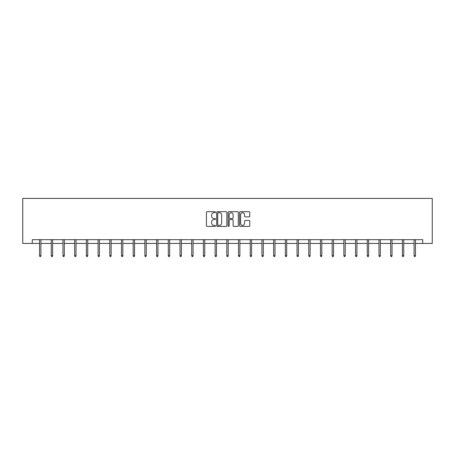<?xml version="1.0" encoding="UTF-8"?>
<svg xmlns="http://www.w3.org/2000/svg" width="455" height="455" viewBox="0 0 455 455"><rect width="100%" height="100%" fill="white"/><g stroke="black" fill="none" stroke-linecap="round" stroke-linejoin="round"><path stroke-width="0.68" d="M215.494 212.201A0.518 0.518 0 0 0 214.982 211.689L207.156 211.689A0.734 0.734 0 0 0 206.416 212.422L206.416 225.68A0.734 0.734 0 0 0 207.156 226.414L214.982 226.414A0.518 0.518 0 0 0 215.494 225.902A0.518 0.518 0 0 0 214.982 225.384L213.969 225.384A2.355 2.355 0 0 1 211.609 223.03L211.609 221.926A2.355 2.355 0 0 1 213.969 219.566L214.982 219.566A0.518 0.518 0 0 0 215.494 219.054A0.518 0.518 0 0 0 214.982 218.536L213.969 218.536A2.355 2.355 0 0 1 211.609 216.182L211.609 215.073A2.355 2.355 0 0 1 213.969 212.718L214.982 212.718A0.518 0.518 0 0 0 215.494 212.201M249.021 216.881A0.734 0.734 0 0 0 249.761 216.142L249.761 212.422A0.734 0.734 0 0 0 249.021 211.689L240.331 211.689A0.734 0.734 0 0 0 239.597 212.422L239.597 225.68A0.734 0.734 0 0 0 240.331 226.414L249.021 226.414A0.734 0.734 0 0 0 249.761 225.68L249.761 221.187A0.734 0.734 0 0 0 249.021 220.453L245.302 220.453A0.734 0.734 0 0 0 244.568 221.187L244.568 223.416A1.968 1.968 0 0 1 242.595 225.384A1.968 1.968 0 0 1 240.627 223.416L240.627 214.686A1.968 1.968 0 0 1 242.595 212.718A1.968 1.968 0 0 1 244.568 214.686L244.568 216.142A0.734 0.734 0 0 0 245.302 216.881L249.021 216.881M32.277 243.436L32.277 239.683L422.723 239.683L422.723 243.436L432.25 243.436L432.25 198.42L22.75 198.42L22.75 243.436L39.557 243.436M226.857 212.422A0.734 0.734 0 0 0 226.118 211.689L217.427 211.689A0.734 0.734 0 0 0 216.694 212.422L216.694 225.68A0.734 0.734 0 0 0 217.427 226.414L226.118 226.414A0.734 0.734 0 0 0 226.857 225.68L226.857 212.422M228.882 211.689L237.573 211.689A0.734 0.734 0 0 1 238.306 212.422L238.306 225.68A0.734 0.734 0 0 1 237.573 226.414L233.853 226.414A0.734 0.734 0 0 1 233.114 225.68L233.114 220.305A0.734 0.734 0 0 0 232.38 219.566L229.911 219.566A0.734 0.734 0 0 0 229.178 220.305L229.178 225.902A0.518 0.518 0 0 1 228.66 226.414A0.518 0.518 0 0 1 228.143 225.902L228.143 212.422A0.734 0.734 0 0 1 228.882 211.689M40.904 243.436L51.261 243.436M52.609 243.436L62.966 243.436M64.314 243.436L74.671 243.436M76.019 243.436L86.376 243.436M87.724 243.436L98.075 243.436M99.429 243.436L109.78 243.436M111.134 243.436L121.485 243.436M122.839 243.436L133.19 243.436M134.543 243.436L144.895 243.436M146.243 243.436L156.6 243.436M157.948 243.436L168.304 243.436M169.652 243.436L180.009 243.436M181.357 243.436L191.714 243.436M193.062 243.436L203.413 243.436M204.767 243.436L215.118 243.436M216.472 243.436L226.823 243.436M228.177 243.436L238.528 243.436M239.882 243.436L250.233 243.436M251.587 243.436L261.938 243.436M263.286 243.436L273.643 243.436M274.991 243.436L285.348 243.436M286.695 243.436L297.052 243.436M298.4 243.436L308.757 243.436M310.105 243.436L320.457 243.436M321.81 243.436L332.161 243.436M333.515 243.436L343.866 243.436M345.22 243.436L355.571 243.436M356.925 243.436L367.276 243.436M368.624 243.436L378.981 243.436M380.329 243.436L390.686 243.436M392.034 243.436L402.391 243.436M403.739 243.436L414.096 243.436M415.443 243.436L422.723 243.436M218.241 212.718A0.518 0.518 0 0 0 217.723 213.236L217.723 224.872A0.518 0.518 0 0 0 218.241 225.384L219.304 225.384A2.355 2.355 0 0 0 221.665 223.03L221.665 215.073A2.355 2.355 0 0 0 219.304 212.718L218.241 212.718M233.114 214.726A1.968 1.968 0 0 0 231.146 212.758A1.968 1.968 0 0 0 229.178 214.726L229.178 217.797A0.734 0.734 0 0 0 229.911 218.536L232.38 218.536A0.734 0.734 0 0 0 233.114 217.797L233.114 214.726M39.557 255.608L39.858 256.58L40.609 256.58L40.904 255.608L39.557 255.608L39.557 239.683M40.904 255.608L40.904 239.683M51.261 255.608L51.563 256.58L52.314 256.58L52.609 255.608L51.261 255.608L51.261 239.683M52.609 255.608L52.609 239.683M62.966 255.608L63.262 256.58L64.013 256.58L64.314 255.608L62.966 255.608L62.966 239.683M64.314 255.608L64.314 239.683M74.671 255.608L74.967 256.58L75.718 256.58L76.019 255.608L74.671 255.608L74.671 239.683M76.019 255.608L76.019 239.683M86.376 255.608L86.672 256.58L87.423 256.58L87.724 255.608L86.376 255.608L86.376 239.683M87.724 255.608L87.724 239.683M98.075 255.608L98.377 256.58L99.127 256.58L99.429 255.608L98.075 255.608L98.075 239.683M99.429 255.608L99.429 239.683M109.78 255.608L110.082 256.58L110.832 256.58L111.134 255.608L109.78 255.608L109.78 239.683M111.134 255.608L111.134 239.683M121.485 255.608L121.786 256.58L122.537 256.58L122.839 255.608L121.485 255.608L121.485 239.683M122.839 255.608L122.839 239.683M133.19 255.608L133.491 256.58L134.242 256.58L134.543 255.608L133.19 255.608L133.19 239.683M134.543 255.608L134.543 239.683M144.895 255.608L145.196 256.58L145.947 256.58L146.243 255.608L144.895 255.608L144.895 239.683M146.243 255.608L146.243 239.683M156.6 255.608L156.901 256.58L157.652 256.58L157.948 255.608L156.6 255.608L156.6 239.683M157.948 255.608L157.948 239.683M168.304 255.608L168.606 256.58L169.351 256.58L169.652 255.608L168.304 255.608L168.304 239.683M169.652 255.608L169.652 239.683M180.009 255.608L180.305 256.58L181.056 256.58L181.357 255.608L180.009 255.608L180.009 239.683M181.357 255.608L181.357 239.683M191.714 255.608L192.01 256.58L192.761 256.58L193.062 255.608L191.714 255.608L191.714 239.683M193.062 255.608L193.062 239.683M203.413 255.608L203.715 256.58L204.466 256.58L204.767 255.608L203.413 255.608L203.413 239.683M204.767 255.608L204.767 239.683M215.118 255.608L215.42 256.58L216.17 256.58L216.472 255.608L215.118 255.608L215.118 239.683M216.472 255.608L216.472 239.683M226.823 255.608L227.125 256.58L227.875 256.58L228.177 255.608L226.823 255.608L226.823 239.683M228.177 255.608L228.177 239.683M238.528 255.608L238.829 256.58L239.58 256.58L239.882 255.608L238.528 255.608L238.528 239.683M239.882 255.608L239.882 239.683M250.233 255.608L250.534 256.58L251.285 256.58L251.587 255.608L250.233 255.608L250.233 239.683M251.587 255.608L251.587 239.683M261.938 255.608L262.239 256.58L262.99 256.58L263.286 255.608L261.938 255.608L261.938 239.683M263.286 255.608L263.286 239.683M273.643 255.608L273.944 256.58L274.695 256.58L274.991 255.608L273.643 255.608L273.643 239.683M274.991 255.608L274.991 239.683M285.348 255.608L285.649 256.58L286.394 256.58L286.695 255.608L285.348 255.608L285.348 239.683M286.695 255.608L286.695 239.683M297.052 255.608L297.348 256.58L298.099 256.58L298.4 255.608L297.052 255.608L297.052 239.683M298.4 255.608L298.4 239.683M308.757 255.608L309.053 256.58L309.804 256.58L310.105 255.608L308.757 255.608L308.757 239.683M310.105 255.608L310.105 239.683M320.457 255.608L320.758 256.58L321.509 256.58L321.81 255.608L320.457 255.608L320.457 239.683M321.81 255.608L321.81 239.683M332.161 255.608L332.463 256.58L333.214 256.58L333.515 255.608L332.161 255.608L332.161 239.683M333.515 255.608L333.515 239.683M343.866 255.608L344.168 256.58L344.918 256.58L345.22 255.608L343.866 255.608L343.866 239.683M345.22 255.608L345.22 239.683M355.571 255.608L355.873 256.58L356.623 256.58L356.925 255.608L355.571 255.608L355.571 239.683M356.925 255.608L356.925 239.683M367.276 255.608L367.577 256.58L368.328 256.58L368.624 255.608L367.276 255.608L367.276 239.683M368.624 255.608L368.624 239.683M378.981 255.608L379.282 256.58L380.033 256.58L380.329 255.608L378.981 255.608L378.981 239.683M380.329 255.608L380.329 239.683M390.686 255.608L390.987 256.58L391.738 256.58L392.034 255.608L390.686 255.608L390.686 239.683M392.034 255.608L392.034 239.683M402.391 255.608L402.686 256.58L403.437 256.58L403.739 255.608L402.391 255.608L402.391 239.683M403.739 255.608L403.739 239.683M414.096 255.608L414.391 256.58L415.142 256.58L415.443 255.608L414.096 255.608L414.096 239.683M415.443 255.608L415.443 239.683"/></g></svg>

